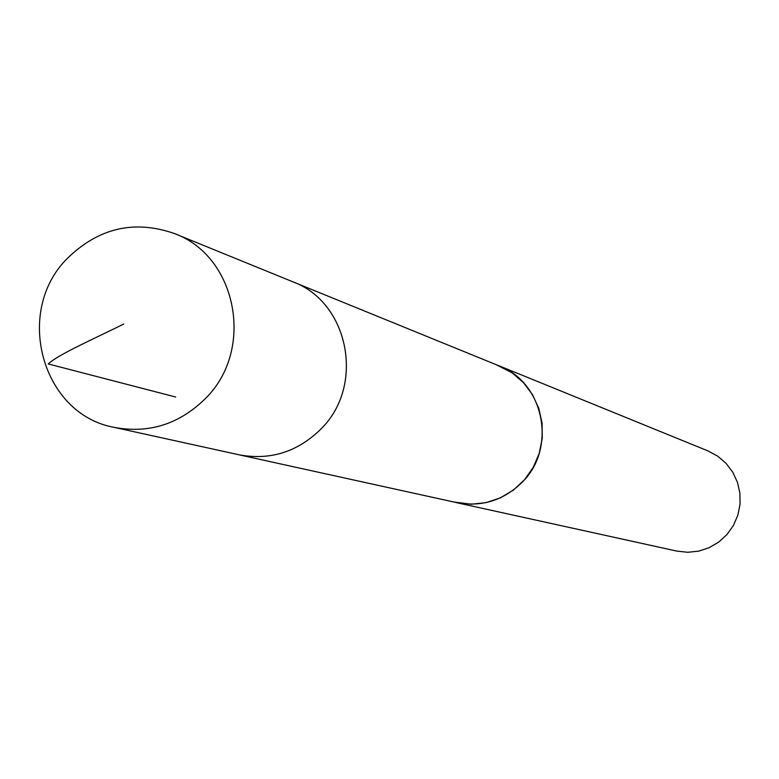 <?xml version="1.0" encoding="UTF-8"?>
<svg xmlns="http://www.w3.org/2000/svg" width="779" height="779" viewBox="0 0 779 779"><rect width="100%" height="100%" fill="white"/><g stroke="black" fill="none" stroke-linecap="round" stroke-linejoin="round"><path stroke-width="1.17" d="M114.182 427.369L238.9 454.77C270.255 460.613 297.646 451.976 321.084 428.888C365.234 385.547 348.953 302.252 292.729 281.764L499.066 365.857C544.044 382.294 557.219 448.159 522.105 482.308C503.468 500.507 481.597 507.265 456.513 502.591L238.9 454.77C270.255 460.613 297.646 451.976 321.084 428.888C365.234 385.547 348.953 302.252 292.729 281.764L174.486 233.564C237.02 256.32 254.996 349.586 205.724 398.235C179.569 424.136 149.052 433.854 114.182 427.369C41.754 414.409 13.671 311.405 67.413 258.346C98.729 227.857 134.416 219.6 174.486 233.564M496.486 364.806L512.163 372.878L523.469 382.625L532.476 394.632L538.786 408.342L542.087 423.153L542.242 438.382L539.243 453.349L533.226 467.381L524.452 479.835L513.322 490.147L500.352 497.859L486.125 502.63L471.285 504.247L453.797 501.997M499.076 365.809L707.936 450.895L717.644 456.124L726.028 463.31L732.718 472.132L737.411 482.191L739.894 493.049L740.05 504.198L737.869 515.153L733.448 525.416L726.992 534.511L718.793 542.038L709.221 547.666L698.705 551.133L687.721 552.292L676.756 551.084L456.504 502.65M175.684 397.017L48.259 363.949C57.597 354.834 94.687 338.456 123.715 324.054"/></g></svg>
